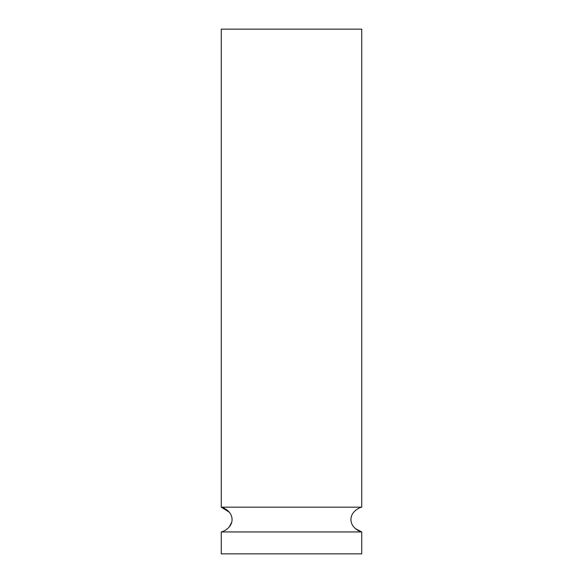 <?xml version="1.0" encoding="UTF-8"?>
<svg xmlns="http://www.w3.org/2000/svg" width="583" height="583" viewBox="0 0 583 583"><rect width="100%" height="100%" fill="white"/><g stroke="black" fill="none" stroke-linecap="round" stroke-linejoin="round"><path stroke-width="0.87" d="M361.737 507.166L221.263 507.166L221.263 29.15L361.737 29.15L361.737 507.166C359.471 507.494 350.922 511.524 350.944 519.555C350.915 527.586 359.471 531.623 361.737 531.951L221.263 531.951C223.529 531.63 232.1 527.557 232.056 519.555C232.078 511.517 223.529 507.501 221.263 507.166L229.214 512.158M221.263 531.951L221.263 553.85L361.737 553.85L361.737 531.951L355.47 528.664M231.67 516.749L231.954 518.119M231.684 522.31L229.243 526.923"/></g></svg>

